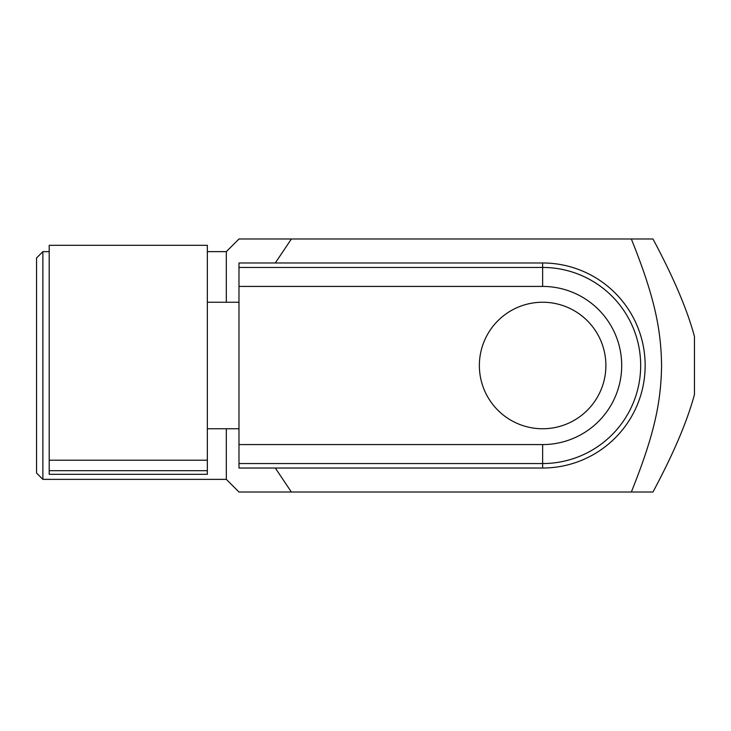 <?xml version="1.0" encoding="UTF-8"?>
<svg xmlns="http://www.w3.org/2000/svg" width="731" height="731" viewBox="0 0 731 731"><rect width="100%" height="100%" fill="white"/><g stroke="black" fill="none" stroke-linecap="round" stroke-linejoin="round"><path stroke-width="1.1" d="M207.348 428.759L207.348 245.305L49.205 245.305L49.205 474.318L207.348 474.318L207.348 428.759L238.982 428.759L238.982 468.023L542.63 468.023A102.523 102.523 0 0 0 645.153 365.5A102.523 102.523 0 0 0 542.63 262.977L238.982 262.977L238.982 428.759M207.348 302.241L238.982 302.241M49.205 470.691L207.348 470.691M49.205 460.192L207.348 460.192M42.873 251.628L36.55 257.961L36.55 473.039L42.873 479.372L42.873 251.628L49.205 251.628M226.327 302.241L226.327 251.628L238.982 238.982L289.586 238.982M42.873 479.372L226.327 479.372L226.327 428.759M542.63 262.977L542.63 286.424A79.076 79.076 0 0 1 621.697 365.5A79.076 79.076 0 0 1 542.63 444.576L238.982 444.576M238.982 267.445L542.63 267.445A98.055 98.055 0 0 1 640.676 365.5A98.055 98.055 0 0 1 542.63 463.555L238.982 463.555M542.63 428.759A63.259 63.259 0 0 1 487.842 333.866A63.259 63.259 0 0 1 597.41 333.866A63.259 63.259 0 0 1 542.63 428.759M542.63 286.424L238.982 286.424M275.304 468.023L291.386 492.018L238.982 492.018L631.319 492.018C654.93 433.474 661.052 401.091 661.582 365.5C661.052 329.909 654.93 297.526 631.319 238.982L652.957 238.982C673.452 277.241 687.286 309.752 694.45 336.507L694.45 394.493C687.286 421.248 673.452 453.759 652.957 492.018L631.319 492.018M226.327 479.372L238.982 492.018L289.586 492.018M631.319 238.982L238.982 238.982L291.386 238.982L275.304 262.977M542.63 444.576L542.63 468.023M207.348 251.628L226.327 251.628"/></g></svg>
